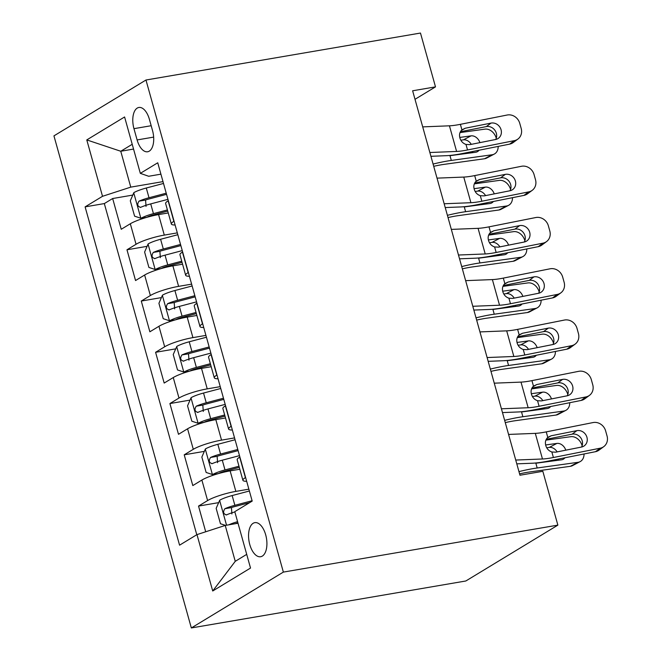 <?xml version="1.0" encoding="UTF-8"?>
<svg xmlns="http://www.w3.org/2000/svg" width="661" height="661" viewBox="0 0 661 661"><rect width="100%" height="100%" fill="white"/><g stroke="black" fill="none" stroke-linecap="round" stroke-linejoin="round"><path stroke-width="0.99" d="M265.697 534.856A17.285 8.833 -99.7 0 0 254.824 522.653A17.285 8.833 -99.7 0 0 249.775 544.524A17.285 8.833 -99.7 0 0 260.649 556.727A17.285 8.833 -99.7 0 0 265.697 534.856M283.362 572.096L557.867 525.131L465.831 580.986L191.335 627.95L53.946 135.869L145.974 80.014L283.362 572.096L191.335 627.95M168.258 212.941L158.574 214.602A21.598 3.677 164.4 0 0 130.324 223.765L121.244 229.276L112.659 198.523L132.787 195.078M177.313 232.879L164.3 235.101A21.598 3.677 164.4 0 0 136.05 244.273L126.97 249.784L147.097 246.338M126.97 249.784L135.555 280.537L144.635 275.026A21.598 3.677 164.4 0 1 172.885 265.854L182.576 264.202M196.887 315.462L187.195 317.115A21.598 3.677 164.4 0 0 158.946 326.286L149.865 331.797L141.28 301.044L161.408 297.599M211.198 366.715L201.506 368.375A21.598 3.677 164.4 0 0 173.256 377.547L164.176 383.058L155.591 352.296L175.719 348.859M225.508 417.975L215.816 419.636A21.598 3.677 164.4 0 0 187.567 428.799L178.495 434.31L169.902 403.557L190.029 400.112M239.819 469.236L230.127 470.888A21.598 3.677 164.4 0 0 201.878 480.06L192.805 485.571L184.212 454.818L204.34 451.372M415.009 99.307L435.5 86.872L412.629 90.788L519.967 475.226L542.838 471.31L557.867 525.131M133.96 128.664L137.108 139.942A16.74 8.56 -99.7 0 0 147.643 151.766A16.74 8.56 -99.7 0 0 152.534 130.581L149.386 119.302A16.74 8.56 -99.7 0 0 138.851 107.479A16.74 8.56 -99.7 0 0 133.96 128.664L151.171 125.722M133.547 149.064L120.756 151.253L130.771 187.129L102.521 196.3L85.112 206.868L179.569 545.176L196.978 534.609L212.718 590.992L250.527 568.047L234.787 511.664L252.196 501.096L157.739 162.788L140.33 173.356L148.684 176.264L160.92 174.165M102.521 196.3L86.781 139.917L124.59 116.972L140.33 173.356M248.867 489.165L235.853 491.396L230.127 470.888M234.556 437.913L221.542 440.135L215.816 419.636M220.245 386.652L207.232 388.875L201.506 368.375M205.935 335.391L192.921 337.622L187.195 317.115M191.624 284.139L178.61 286.362L172.885 265.854M112.659 198.523L104.322 203.58L196.78 534.724M235.853 491.396A21.598 3.677 -15.6 0 0 207.604 500.567L198.531 506.078L205.703 531.774M184.212 454.818L193.293 449.306A21.598 3.677 -15.6 0 1 221.542 440.135M169.902 403.557L178.982 398.046A21.598 3.677 -15.6 0 1 207.232 388.875M155.591 352.296L164.672 346.785A21.598 3.677 -15.6 0 1 192.921 337.622M141.28 301.044L150.361 295.533A21.598 3.677 -15.6 0 1 178.61 286.362M174.05 221.204L173.86 221.328A21.598 3.677 164.4 0 0 171.348 224.005A21.598 3.677 164.4 0 0 175.107 224.996M168.324 200.704L168.134 200.82A21.598 3.677 164.4 0 0 165.622 203.497L171.348 224.005M182.643 251.965L182.444 252.081A21.598 3.677 164.4 0 0 179.941 254.758L185.658 275.265A21.598 3.677 -15.6 0 1 188.17 272.58L188.36 272.464M196.953 303.217L196.755 303.341A21.598 3.677 164.4 0 0 194.251 306.018L199.969 326.517A21.598 3.677 -15.6 0 1 202.481 323.84L202.679 323.725M211.264 354.478L211.066 354.593A21.598 3.677 164.4 0 0 208.562 357.279L214.288 377.778A21.598 3.677 -15.6 0 1 216.791 375.101L216.99 374.985M225.575 405.738L225.376 405.854A21.598 3.677 164.4 0 0 222.873 408.531L228.599 429.039A21.598 3.677 -15.6 0 1 231.102 426.362L231.3 426.238M239.885 456.999L239.687 457.115A21.598 3.677 164.4 0 0 237.183 459.792L242.909 480.299A21.598 3.677 -15.6 0 1 245.413 477.614L245.611 477.498M163.003 181.618L130.771 187.129M435.5 86.872L420.479 33.05L145.974 80.014M132.217 144.296L120.756 151.253L86.781 139.917M238.018 523.248L225.227 525.437L235.25 561.321L246.71 554.364M104.322 203.58L85.112 206.868M198.531 506.078L218.651 502.633M189.418 276.257A21.598 3.677 -15.6 0 1 185.658 275.265M203.737 327.509A21.598 3.677 -15.6 0 1 199.969 326.517M218.047 378.77A21.598 3.677 -15.6 0 1 214.288 377.778M232.358 430.03A21.598 3.677 -15.6 0 1 228.599 429.039M196.978 534.609L225.227 525.437M246.669 481.291A21.598 3.677 -15.6 0 1 242.909 480.299M212.718 590.992L235.25 561.321M422.701 126.879L449.439 125.813A27.002 4.594 164.4 0 0 460.378 124.334L507.194 115.014A10.799 9.717 53.5 0 1 519.761 123.334L521.19 128.457A10.799 9.717 53.5 0 1 517.902 139.074A10.799 9.717 53.5 0 1 514.349 140.644L467.534 149.964L465.988 144.445C462.898 143.354 460.866 141.165 459.882 137.885C459.031 134.621 459.709 131.952 461.915 129.853L465.27 128.226L491.016 123.103A8.643 7.775 -126.5 0 1 501.071 129.763A8.643 7.775 -126.5 0 1 498.444 138.256A8.643 7.775 -126.5 0 1 495.601 139.504L469.847 144.635L465.988 144.445M430.922 156.302L446.398 155.682A40.503 6.891 164.4 0 0 462.799 153.459L509.614 144.139L514.349 140.644M429.857 152.509L456.602 151.443A27.002 4.594 164.4 0 0 467.534 149.964M517.902 139.074L513.167 142.578A10.799 9.717 -126.5 0 1 509.614 144.139M495.692 139.488A8.643 7.775 53.5 0 0 496.337 133.258A8.643 7.775 53.5 0 0 486.281 126.598L460.395 131.754M163.515 183.452L146.288 188.013A14.311 2.437 -15.6 0 0 133.844 192.648L130.3 200.795L134.588 216.172L141 218.279A14.311 2.437 -15.6 0 1 153.443 213.643L167.423 209.942M141 218.279L146.949 217.262A7.288 1.239 -15.6 0 1 153.22 214.941L167.745 211.09M433.715 166.324A27.002 4.594 -15.6 0 1 443.705 164.424L484.505 158.756L492.106 154.765A10.799 8.337 62.3 0 0 494.263 154.079A10.799 8.337 62.3 0 0 498.171 146.42M433.087 164.068A40.503 6.891 -15.6 0 1 451.306 160.433L492.106 154.765M460.006 132.605L484.951 129.135A10.799 8.337 62.3 0 1 496.262 138.19M166.233 193.194L149.006 197.746A14.311 2.437 164.4 0 0 138.992 201.159C136.901 204.505 137.471 206.554 140.71 207.314A14.311 2.437 -15.6 0 1 150.725 203.902L167.952 199.341M471.268 144.346A8.643 6.668 62.3 0 0 463.419 139.851L471.02 135.869L459.767 137.43M471.02 135.869A8.643 6.668 -117.7 0 1 479.919 142.627M479.085 150.221A8.643 6.668 -117.7 0 1 477.325 151.716A8.643 6.668 -117.7 0 1 475.598 152.27L449.984 155.682L451.306 160.433M494.263 154.079L486.661 158.07A10.799 8.337 -117.7 0 1 484.505 158.756M472.318 152.724A8.643 6.668 62.3 0 0 472.681 151.493M460.857 140.206L463.419 139.851M146.04 206.406L145.577 200.035A7.288 1.239 -15.6 0 1 148.783 199.044L166.555 194.342M140.239 207.463L140.71 207.314M437.02 178.139L463.758 177.074A27.002 4.594 164.4 0 0 474.689 175.595L521.504 166.275A10.799 9.717 53.5 0 1 534.071 174.595L535.501 179.718A10.799 9.717 53.5 0 1 532.221 190.335A10.799 9.717 53.5 0 1 528.66 191.897L481.844 201.225L480.299 195.697C477.209 194.615 475.176 192.425 474.193 189.137C473.342 185.881 474.02 183.204 476.226 181.114L479.58 179.486L505.335 174.364A8.643 7.775 -126.5 0 1 515.382 181.015A8.643 7.775 -126.5 0 1 512.754 189.509A8.643 7.775 -126.5 0 1 509.912 190.765L484.158 195.887L480.299 195.697M445.233 207.554L460.709 206.943A40.503 6.891 164.4 0 0 477.11 204.72L523.925 195.4L528.66 191.897M444.175 203.762L470.913 202.704A27.002 4.594 164.4 0 0 481.844 201.225M532.221 190.335L527.478 193.838A10.799 9.717 -126.5 0 1 523.925 195.4M510.003 190.748A8.643 7.775 53.5 0 0 510.647 184.518A8.643 7.775 53.5 0 0 500.592 177.859L474.705 183.014M451.331 229.392L478.068 228.334A27.002 4.594 164.4 0 0 489 226.847L535.815 217.527A10.799 9.717 53.5 0 1 548.382 225.847L549.812 230.978A10.799 9.717 53.5 0 1 546.531 241.595A10.799 9.717 53.5 0 1 542.97 243.157L496.155 252.477L494.61 246.958C491.52 245.875 489.487 243.686 488.512 240.397C487.653 237.142 488.33 234.465 490.536 232.375L493.891 230.747L519.645 225.616A8.643 7.775 -126.5 0 1 529.692 232.275A8.643 7.775 -126.5 0 1 527.065 240.769A8.643 7.775 -126.5 0 1 524.223 242.025L498.468 247.148L494.61 246.958M459.544 258.815L475.019 258.203A40.503 6.891 164.4 0 0 491.42 255.981L538.236 246.66L542.97 243.157M458.486 255.022L485.224 253.956A27.002 4.594 164.4 0 0 496.155 252.477M546.531 241.595L541.797 245.091A10.799 9.717 -126.5 0 1 538.236 246.66M524.313 242A8.643 7.775 53.5 0 0 524.958 235.779A8.643 7.775 53.5 0 0 514.902 229.119L489.016 234.275M465.641 280.652L492.379 279.586A27.002 4.594 164.4 0 0 503.31 278.107L550.126 268.787A10.799 9.717 53.5 0 1 562.693 277.108L564.122 282.23A10.799 9.717 53.5 0 1 560.842 292.856A10.799 9.717 53.5 0 1 557.281 294.418L510.466 303.738L508.92 298.218C505.839 297.128 503.798 294.946 502.823 291.658C501.972 288.403 502.641 285.726 504.855 283.627L508.202 282.007L533.956 276.876A8.643 7.775 -126.5 0 1 544.003 283.536A8.643 7.775 -126.5 0 1 541.376 292.03A8.643 7.775 -126.5 0 1 538.533 293.277L512.779 298.408L508.92 298.218M473.854 310.075L489.33 309.455A40.503 6.891 164.4 0 0 505.731 307.241L552.546 297.913L557.281 294.418M472.797 306.283L499.534 305.217A27.002 4.594 164.4 0 0 510.466 303.738M560.842 292.856L556.108 296.351A10.799 9.717 -126.5 0 1 552.546 297.913M538.632 293.261A8.643 7.775 53.5 0 0 539.269 287.031A8.643 7.775 53.5 0 0 529.221 280.38L503.327 285.535M479.952 331.913L506.69 330.847A27.002 4.594 164.4 0 0 517.621 329.368L564.436 320.048A10.799 9.717 53.5 0 1 577.003 328.368L578.433 333.491A10.799 9.717 53.5 0 1 575.153 344.108A10.799 9.717 53.5 0 1 571.6 345.678L524.776 354.998L523.239 349.479C520.149 348.388 518.108 346.199 517.133 342.919C516.282 339.655 516.96 336.986 519.166 334.887L522.512 333.26L548.266 328.137A8.643 7.775 -126.5 0 1 558.314 334.796A8.643 7.775 -126.5 0 1 555.694 343.29A8.643 7.775 -126.5 0 1 552.844 344.538L527.098 349.669L523.239 349.479M488.165 361.336L503.641 360.716A40.503 6.891 164.4 0 0 520.042 358.493L566.857 349.173L571.6 345.678M487.107 357.543L513.845 356.477A27.002 4.594 164.4 0 0 524.776 354.998M575.153 344.108L570.418 347.612A10.799 9.717 -126.5 0 1 566.857 349.173M552.943 344.521A8.643 7.775 53.5 0 0 553.579 338.292A8.643 7.775 53.5 0 0 543.532 331.632L517.637 336.788M177.826 234.713L160.598 239.274A14.311 2.437 -15.6 0 0 148.155 243.909L144.61 252.056L148.899 267.432L155.31 269.539A14.311 2.437 -15.6 0 1 167.754 264.896L181.734 261.202M155.31 269.539L161.259 268.523A7.288 1.239 -15.6 0 1 167.53 266.193L182.056 262.351M448.034 217.585A27.002 4.594 -15.6 0 1 458.015 215.684L498.815 210.016L506.417 206.025A10.799 8.337 62.3 0 0 508.573 205.34A10.799 8.337 62.3 0 0 512.482 197.68M447.398 215.329A40.503 6.891 -15.6 0 1 465.617 211.694L506.417 206.025M474.317 183.865L499.262 180.395A10.799 8.337 62.3 0 1 510.573 189.451M180.544 244.446L163.317 249.007A14.311 2.437 164.4 0 0 153.302 252.419C151.212 255.757 151.782 257.807 155.021 258.575A14.311 2.437 -15.6 0 1 165.035 255.163L182.262 250.602M485.579 195.606A8.643 6.668 62.3 0 0 477.729 191.112L485.331 187.121L474.086 188.682M485.331 187.121A8.643 6.668 -117.7 0 1 494.238 193.888M493.395 201.481A8.643 6.668 -117.7 0 1 491.635 202.977A8.643 6.668 -117.7 0 1 489.917 203.522L464.295 206.934L465.617 211.694M508.573 205.34L500.972 209.33A10.799 8.337 -117.7 0 1 498.815 210.016M486.628 203.985A8.643 6.668 62.3 0 0 486.992 202.753M475.168 191.467L477.729 191.112M160.35 257.658L159.888 251.296A7.288 1.239 -15.6 0 1 163.093 250.304L180.866 245.603M154.55 258.715L155.021 258.575M192.136 285.973L174.909 290.526A14.311 2.437 -15.6 0 0 162.466 295.17L158.921 303.316L163.217 318.693L169.621 320.8A14.311 2.437 -15.6 0 1 182.064 316.156L196.044 312.455M169.621 320.8L175.57 319.784A7.288 1.239 -15.6 0 1 181.849 317.454L196.367 313.611M462.345 268.845A27.002 4.594 -15.6 0 1 472.326 266.945L513.126 261.277L520.728 257.286A10.799 8.337 62.3 0 0 522.884 256.592A10.799 8.337 62.3 0 0 526.792 248.941M461.708 266.581A40.503 6.891 -15.6 0 1 479.927 262.954L520.728 257.286M488.628 235.118L513.572 231.656A10.799 8.337 62.3 0 1 524.884 240.703M194.855 295.707L177.627 300.268A14.311 2.437 164.4 0 0 167.613 303.68C165.523 307.018 166.093 309.067 169.332 309.827A14.311 2.437 -15.6 0 1 179.346 306.415L196.573 301.862M499.89 246.867A8.643 6.668 62.3 0 0 492.04 242.372L499.642 238.381L488.396 239.943M499.642 238.381A8.643 6.668 -117.7 0 1 508.549 245.14M507.714 252.733A8.643 6.668 -117.7 0 1 505.954 254.237A8.643 6.668 -117.7 0 1 504.227 254.782L478.605 258.195L479.927 262.954M522.884 256.592L515.283 260.583A10.799 8.337 -117.7 0 1 513.126 261.277M500.939 255.237A8.643 6.668 62.3 0 0 501.302 254.014M489.479 242.727L492.04 242.372M174.661 308.918L174.198 302.556A7.288 1.239 -15.6 0 1 177.412 301.565L195.177 296.863M168.861 309.976L169.332 309.827M206.447 337.226L189.22 341.787A14.311 2.437 -15.6 0 0 176.776 346.43L173.232 354.577L177.528 369.953L183.932 372.06A14.311 2.437 -15.6 0 1 196.375 367.417L210.355 363.715M183.932 372.06L189.881 371.036A7.288 1.239 -15.6 0 1 196.16 368.714L210.677 364.872M476.655 320.098A27.002 4.594 -15.6 0 1 486.636 318.197L527.437 312.529L535.046 308.538A10.799 8.337 62.3 0 0 537.203 307.852A10.799 8.337 62.3 0 0 541.103 300.193M476.027 317.842A40.503 6.891 -15.6 0 1 494.246 314.206L535.046 308.538M502.938 286.378L527.883 282.916A10.799 8.337 62.3 0 1 539.194 291.964M209.165 346.967L191.938 351.528A14.311 2.437 164.4 0 0 181.924 354.94C179.833 358.279 180.403 360.328 183.642 361.088A14.311 2.437 -15.6 0 1 193.656 357.675L210.884 353.114M514.208 298.128A8.643 6.668 62.3 0 0 506.351 293.633L513.961 289.642L502.707 291.204M513.961 289.642A8.643 6.668 -117.7 0 1 522.859 296.401M522.025 303.994A8.643 6.668 -117.7 0 1 520.265 305.489A8.643 6.668 -117.7 0 1 518.538 306.043L492.916 309.455L494.246 314.206M537.203 307.852L529.593 311.843A10.799 8.337 -117.7 0 1 527.437 312.529M515.25 306.497A8.643 6.668 62.3 0 0 515.613 305.266M503.789 293.988L506.351 293.633M188.972 360.179L188.509 353.809A7.288 1.239 -15.6 0 1 191.723 352.825L209.487 348.124M183.171 361.237L183.642 361.088M220.757 388.486L203.53 393.047A14.311 2.437 -15.6 0 0 191.087 397.682L187.542 405.829L191.839 421.206L198.242 423.313A14.311 2.437 -15.6 0 1 210.685 418.677L224.666 414.976M198.242 423.313L204.191 422.296A7.288 1.239 -15.6 0 1 210.471 419.975L224.988 416.124M490.966 371.358A27.002 4.594 -15.6 0 1 500.955 369.458L541.747 363.79L549.357 359.799A10.799 8.337 62.3 0 0 551.514 359.113A10.799 8.337 62.3 0 0 555.414 351.454M490.338 369.102A40.503 6.891 -15.6 0 1 508.557 365.467L549.357 359.799M517.249 337.639L542.202 334.169A10.799 8.337 62.3 0 1 553.505 343.224M223.476 398.228L206.249 402.78A14.311 2.437 164.4 0 0 196.234 406.193C194.144 409.539 194.714 411.588 197.953 412.348A14.311 2.437 -15.6 0 1 207.967 408.936L225.194 404.375M528.519 349.38A8.643 6.668 62.3 0 0 520.661 344.885L528.271 340.902L517.018 342.464M528.271 340.902A8.643 6.668 -117.7 0 1 537.17 347.661M536.335 355.254A8.643 6.668 -117.7 0 1 534.575 356.75A8.643 6.668 -117.7 0 1 532.849 357.304L507.227 360.716L508.557 365.467M551.514 359.113L543.904 363.104A10.799 8.337 -117.7 0 1 541.747 363.79M529.56 357.758A8.643 6.668 62.3 0 0 529.932 356.527M518.1 345.24L520.661 344.885M203.282 411.439L202.82 405.069A7.288 1.239 -15.6 0 1 206.034 404.078L223.798 399.376M197.482 412.489L197.953 412.348M494.263 383.173L521 382.108A27.002 4.594 164.4 0 0 531.931 380.629L578.755 371.308A10.799 9.717 53.5 0 1 591.314 379.629L592.743 384.752A10.799 9.717 53.5 0 1 589.463 395.369A10.799 9.717 53.5 0 1 585.91 396.93L539.087 406.259L537.55 400.731C534.46 399.649 532.427 397.459 531.444 394.171C530.593 390.915 531.27 388.238 533.477 386.148L536.823 384.52L562.577 379.397A8.643 7.775 -126.5 0 1 572.624 386.049A8.643 7.775 -126.5 0 1 570.005 394.543A8.643 7.775 -126.5 0 1 567.155 395.799L541.409 400.921L537.55 400.731M502.476 412.588L517.951 411.977A40.503 6.891 164.4 0 0 534.352 409.754L581.168 400.434L585.91 396.93M501.418 408.795L528.156 407.738A27.002 4.594 164.4 0 0 539.087 406.259M589.463 395.369L584.729 398.872A10.799 9.717 -126.5 0 1 581.168 400.434M567.254 395.782A8.643 7.775 53.5 0 0 567.89 389.552A8.643 7.775 53.5 0 0 557.843 382.893L531.948 388.048M235.068 439.747L217.841 444.299A14.311 2.437 -15.6 0 0 205.397 448.943L201.853 457.09L206.149 472.466L212.553 474.573A14.311 2.437 -15.6 0 1 224.996 469.93L238.985 466.236M212.553 474.573L218.51 473.557A7.288 1.239 -15.6 0 1 224.781 471.227L239.307 467.385M505.277 422.619A27.002 4.594 -15.6 0 1 515.266 420.718L556.066 415.05L563.668 411.059A10.799 8.337 62.3 0 0 565.824 410.374A10.799 8.337 62.3 0 0 569.724 402.714M504.649 420.363A40.503 6.891 -15.6 0 1 522.868 416.727L563.668 411.059M531.56 388.891L556.512 385.429A10.799 8.337 62.3 0 1 567.816 394.485M237.786 449.48L220.559 454.041A14.311 2.437 164.4 0 0 210.553 457.453C208.455 460.791 209.025 462.84 212.264 463.609A14.311 2.437 -15.6 0 1 222.278 460.196L239.505 455.636M542.83 400.64A8.643 6.668 62.3 0 0 534.98 396.146L542.582 392.155L531.328 393.716M542.582 392.155A8.643 6.668 -117.7 0 1 551.481 398.922M550.646 406.515A8.643 6.668 -117.7 0 1 548.886 408.011A8.643 6.668 -117.7 0 1 547.159 408.556L521.537 411.968L522.868 416.727M565.824 410.374L558.223 414.364A10.799 8.337 -117.7 0 1 556.066 415.05M543.879 409.019A8.643 6.668 62.3 0 0 544.243 407.787M532.419 396.501L534.98 396.146M217.601 462.692L217.13 456.33A7.288 1.239 -15.6 0 1 220.344 455.338L238.109 450.637M211.793 463.749L212.264 463.609M508.573 434.426L535.311 433.368A27.002 4.594 164.4 0 0 546.242 431.881L593.066 422.561A10.799 9.717 53.5 0 1 605.625 430.881L607.054 436.012A10.799 9.717 53.5 0 1 603.774 446.629A10.799 9.717 53.5 0 1 600.221 448.191L553.397 457.511L551.861 451.992C548.77 450.909 546.738 448.72 545.755 445.431C544.904 442.176 545.581 439.499 547.787 437.408L551.134 435.781L576.888 430.65A8.643 7.775 -126.5 0 1 586.943 437.309A8.643 7.775 -126.5 0 1 584.316 445.803A8.643 7.775 -126.5 0 1 581.465 447.059L555.719 452.182L551.861 451.992M516.786 463.848L532.262 463.229A40.503 6.891 164.4 0 0 548.663 461.014L595.487 451.694L600.221 448.191M515.729 460.056L542.466 458.99A27.002 4.594 164.4 0 0 553.397 457.511M603.774 446.629L599.04 450.124A10.799 9.717 -126.5 0 1 595.487 451.694M581.564 447.034A8.643 7.775 53.5 0 0 582.201 440.813A8.643 7.775 53.5 0 0 572.153 434.153L546.259 439.309M228.813 524.826A14.311 2.437 -15.6 0 1 237.58 521.669M235.184 523.735A7.288 1.239 -15.6 0 1 237.902 522.818M519.587 473.879A27.002 4.594 -15.6 0 1 529.577 471.979L570.377 466.311L577.978 462.32A10.799 8.337 62.3 0 0 580.135 461.626A10.799 8.337 62.3 0 0 584.035 453.967M518.959 471.615A40.503 6.891 -15.6 0 1 537.178 467.988L577.978 462.32M225.517 525.388L220.46 523.727L216.164 508.35L219.716 500.203A14.311 2.437 -15.6 0 1 232.151 495.56L249.379 490.999M545.879 440.152L570.823 436.69A10.799 8.337 62.3 0 1 582.134 445.737M557.14 451.901A8.643 6.668 62.3 0 0 549.291 447.406L556.893 443.415L545.639 444.977M556.893 443.415A8.643 6.668 -117.7 0 1 565.791 450.174M564.957 457.767A8.643 6.668 -117.7 0 1 563.197 459.271A8.643 6.668 -117.7 0 1 561.47 459.816L535.848 463.229L537.178 467.988M580.135 461.626L572.533 465.617A10.799 8.337 -117.7 0 1 570.377 466.311M558.19 460.271A8.643 6.668 62.3 0 0 558.553 459.048M546.73 447.761L549.291 447.406M252.097 500.741L234.87 505.301A14.311 2.437 164.4 0 0 224.864 508.714C222.765 512.052 223.335 514.101 226.574 514.861A14.311 2.437 -15.6 0 1 234.862 511.928M231.912 513.952L231.441 507.59A7.288 1.239 -15.6 0 1 234.655 506.599L249.676 502.624M226.112 515.01L226.574 514.861M164.3 235.101L158.574 214.602M136.05 244.273L130.324 223.765M207.604 500.567L201.878 480.06M193.293 449.306L187.567 428.799M178.982 398.046L173.256 377.547M164.672 346.785L158.946 326.286M150.361 295.533L144.635 275.026M173.86 221.328L168.134 200.82M188.17 272.58L182.444 252.081M202.481 323.84L196.755 303.341M216.791 375.101L211.066 354.593M231.102 426.362L225.376 405.854M245.413 477.614L239.687 457.115M153.649 137.108L137.108 139.942M461.915 129.853L460.378 124.334M456.602 151.443L449.439 125.813M486.281 126.598L491.016 123.103M465.27 128.226L461.238 130.531M133.753 192.855L140.834 218.229M150.725 203.902L153.443 213.643M146.288 188.013L149.006 197.746M145.577 200.035L138.992 201.159M476.226 181.114L474.689 175.595M470.913 202.704L463.758 177.074M500.592 177.859L505.335 174.364M479.58 179.486L475.548 181.792M490.536 232.375L489 226.847M485.224 253.956L478.068 228.334M514.902 229.119L519.645 225.616M493.891 230.747L489.859 233.044M504.855 283.627L503.31 278.107M499.534 305.217L492.379 279.586M529.221 280.38L533.956 276.876M508.202 282.007L504.178 284.304M519.166 334.887L517.621 329.368M513.845 356.477L506.69 330.847M543.532 331.632L548.266 328.137M522.512 333.26L518.488 335.565M148.064 244.116L155.145 269.49M165.035 255.163L167.754 264.896M160.598 239.274L163.317 249.007M159.888 251.296L153.302 252.419M162.375 295.376L169.456 320.75M179.346 306.415L182.064 316.156M174.909 290.526L177.627 300.268M174.198 302.556L167.613 303.68M176.685 346.628L183.775 372.003M193.656 357.675L196.375 367.417M189.22 341.787L191.938 351.528M188.509 353.809L181.924 354.94M190.996 397.889L198.085 423.263M207.967 408.936L210.685 418.677M203.53 393.047L206.249 402.78M202.82 405.069L196.234 406.193M533.477 386.148L531.931 380.629M528.156 407.738L521 382.108M557.843 382.893L562.577 379.397M536.823 384.52L532.799 386.825M205.307 449.15L212.396 474.524M222.278 460.196L224.996 469.93M217.841 444.299L220.559 454.041M217.13 456.33L210.553 457.453M547.787 437.408L546.242 431.881M542.466 458.99L535.311 433.368M572.153 434.153L576.888 430.65M551.134 435.781L547.11 438.078M219.626 500.41L226.549 525.214M232.151 495.56L234.87 505.301M231.441 507.59L224.864 508.714"/></g></svg>
